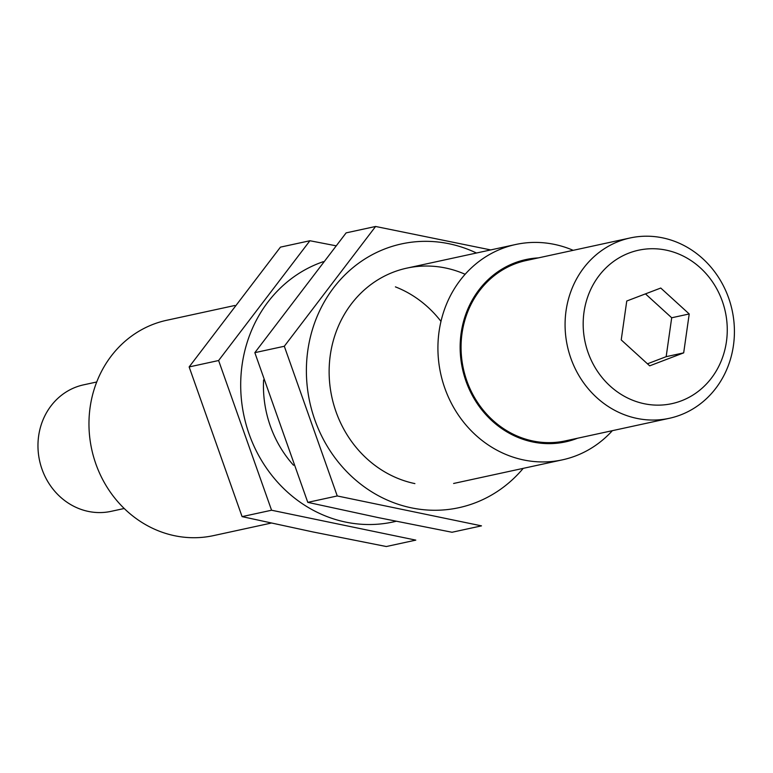 <?xml version="1.0" encoding="UTF-8"?>
<svg xmlns="http://www.w3.org/2000/svg" width="773" height="773" viewBox="0 0 773 773"><rect width="100%" height="100%" fill="white"/><g stroke="black" fill="none" stroke-linecap="round" stroke-linejoin="round"><path stroke-width="1.16" d="M234.808 305.49L166.688 320.283A110.181 100.654 77.7 0 0 91.707 449.316A110.181 100.654 77.7 0 0 213.445 535.631L271.236 523.079M573.189 250.326A110.181 100.654 77.7 0 0 554.367 244.384A110.181 100.654 77.7 0 0 515.639 244.51A110.181 100.654 77.7 0 0 440.658 373.533A110.181 100.654 77.7 0 0 562.406 459.848A110.181 100.654 77.7 0 0 612.351 430.677M538.346 257.892A93.282 85.214 77.7 0 0 462.467 368.798A93.282 85.214 77.7 0 0 577.518 438.243M630.159 237.958L526.152 260.54A92.277 84.296 77.7 0 0 463.356 368.605A92.277 84.296 77.7 0 0 565.324 440.89L669.331 418.299A92.277 84.296 77.7 0 0 734.35 327.858A92.277 84.296 77.7 0 0 662.596 237.852A92.277 84.296 77.7 0 0 630.159 237.958A92.277 84.296 77.7 0 0 567.372 346.024A92.277 84.296 77.7 0 0 669.331 418.299M666.152 250.133A78.498 71.715 77.7 0 0 588.089 352.556A78.498 71.715 77.7 0 0 711.421 378.123A78.498 71.715 77.7 0 0 666.152 250.133M621.221 339.917L626.758 301.016L660.76 288.039L689.216 313.964L683.68 352.865L649.687 365.842L621.221 339.917M96.731 381.988L83.619 384.838A64.729 59.135 77.7 0 0 38.65 435.914A64.729 59.135 77.7 0 0 111.099 511.349L124.202 508.499M647.455 363.812L666.162 356.672L671.698 317.771L689.216 313.964M666.162 356.672L683.68 352.865M671.698 317.771L645.465 293.875M386.326 546.53L312.717 531.901L242.084 516.625L189.143 366.933L280.444 247.138L309.915 240.741L218.614 360.527L271.565 510.228L415.797 540.124L386.326 546.53M323.336 261.67A134.966 123.303 77.7 0 0 241.234 397.573A134.966 123.303 77.7 0 0 345.753 522.113A134.966 123.303 77.7 0 0 396.153 521.273M335.859 245.766L309.915 240.741M440.977 321.384A110.181 100.654 77.7 0 0 395.409 286.87M263.593 379.939A110.181 100.654 77.7 0 0 293.527 465.249M271.565 510.228L242.084 516.625M218.614 360.527L189.143 366.933M452.021 532.259L378.403 517.639L307.78 502.363L254.839 352.662L346.13 232.876L375.601 226.47L284.309 346.265L337.25 495.957L481.492 525.862L452.021 532.259M476.448 253.013A134.966 123.303 77.7 0 0 310.785 335.434A134.966 123.303 77.7 0 0 411.439 507.851A134.966 123.303 77.7 0 0 523.215 468.361M490.691 249.921L375.601 226.47M465.143 274.28A110.181 100.654 77.7 0 0 332.332 344.41A110.181 100.654 77.7 0 0 414.888 483.598M337.25 495.957L307.78 502.363M284.309 346.265L254.839 352.662M453.616 483.473L562.406 459.848M406.849 268.134L515.639 244.51"/></g></svg>
